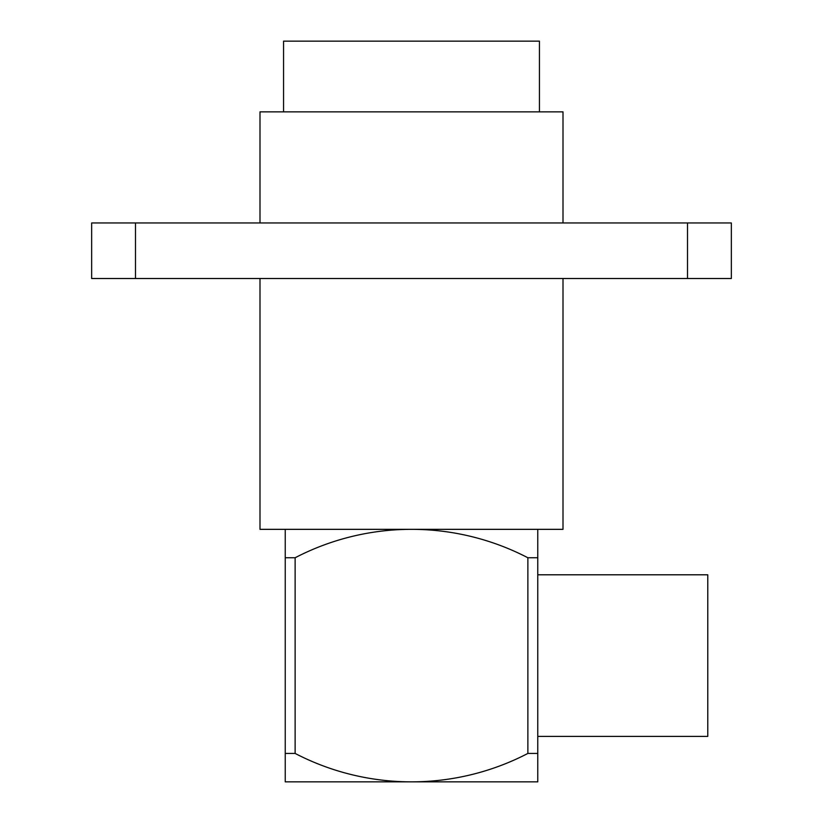 <?xml version="1.0" encoding="UTF-8"?>
<svg xmlns="http://www.w3.org/2000/svg" width="823" height="823" viewBox="0 0 823 823"><rect width="100%" height="100%" fill="white"/><g stroke="black" fill="none" stroke-linecap="round" stroke-linejoin="round"><path stroke-width="1.23" d="M563.004 278.513L563.004 529.343L259.996 529.343L259.996 278.513M259.996 222.961L259.996 111.856L563.004 111.856L563.004 222.961M283.565 111.856L283.565 41.15L539.435 41.15L539.435 111.856M731.349 278.513L687.514 278.513L687.514 222.961L731.349 222.961L731.349 278.513M537.758 574.793L707.78 574.793L707.78 736.4L537.758 736.4M537.758 529.343L537.758 781.85L285.242 781.85L285.242 529.343M285.242 753.436L295.128 753.436A252.507 252.507 0 0 0 527.872 753.436L527.872 557.757L537.758 557.757M537.758 753.436L527.872 753.436M285.242 557.757L295.128 557.757A252.507 252.507 0 0 1 527.872 557.757M295.128 753.436L295.128 557.757M135.486 278.513L91.651 278.513L91.651 222.961L135.486 222.961L135.486 278.513L687.514 278.513M687.514 222.961L135.486 222.961"/></g></svg>
